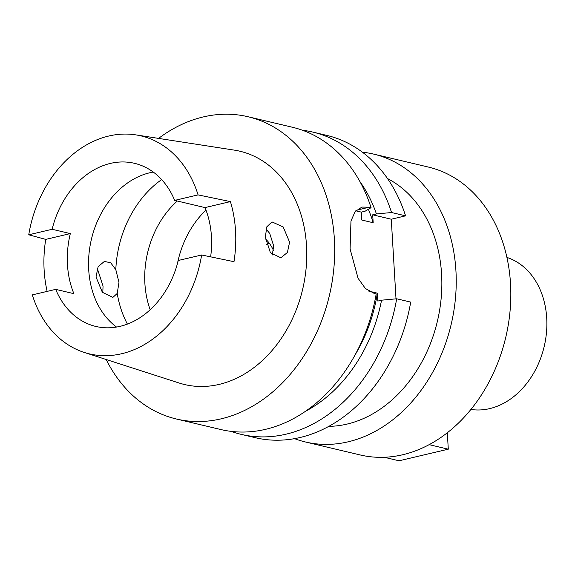 <?xml version="1.0" encoding="UTF-8"?>
<svg xmlns="http://www.w3.org/2000/svg" width="575" height="575" viewBox="0 0 575 575"><rect width="100%" height="100%" fill="white"/><g stroke="black" fill="none" stroke-linecap="round" stroke-linejoin="round"><path stroke-width="0.86" d="M70.33 233.587L52.138 229.281L28.75 234.787L45.734 239.387L70.33 233.587A83.828 64.961 -76.7 0 0 73.902 293.681L55.703 289.369A83.828 64.961 -76.7 0 0 95.867 326.449A83.828 64.961 -76.7 0 0 120.031 326.348A83.828 64.961 -76.7 0 0 178.25 260.489L201.638 254.984A112.003 86.796 103.3 0 1 121.663 353.733A112.003 86.796 103.3 0 1 84.245 352.439A112.003 86.796 103.3 0 1 32.322 294.882L55.703 289.369M210.637 256.845A83.828 64.961 -76.7 0 0 205.009 207.589L174.685 200.402A83.828 64.961 -76.7 0 0 134.521 163.322A83.828 64.961 -76.7 0 0 110.357 163.422A83.828 64.961 -76.7 0 0 52.138 229.281M116.552 327.053A83.828 64.961 103.3 0 1 90.929 241.407A83.828 64.961 103.3 0 1 149.787 172.766A83.828 64.961 103.3 0 1 153.273 172.062M47.15 291.388A113.483 87.946 103.3 0 1 45.734 239.387M201.638 254.984L233.982 261.69A114.468 88.708 103.3 0 0 230.41 201.602L198.066 194.889L174.685 200.402M205.009 207.589L230.41 201.602M28.75 234.787A112.003 86.796 103.3 0 1 108.725 136.038A112.003 86.796 103.3 0 1 135.793 134.873A112.003 86.796 103.3 0 1 198.066 194.889M84.245 352.439L179.098 383.007A119.895 92.913 -76.7 0 0 219.154 384.395A119.895 92.913 -76.7 0 0 306.468 263.839A119.895 92.913 -76.7 0 0 234.284 150.118L135.793 134.873M97.297 268.417L103.047 286.084L102.796 292.79M289.584 242.125L283.173 226.931L271.975 221.907L266.75 226.895L265.384 237.08L270.387 252.705L280.873 257.801L287.407 252.475L289.584 242.125M158.563 138.403A155.322 120.369 103.3 0 1 203.27 116.933A155.322 120.369 103.3 0 1 248.048 116.739A155.322 120.369 103.3 0 1 333.946 267.353A155.322 120.369 103.3 0 1 221.202 418.823A155.322 120.369 103.3 0 1 176.424 419.017A155.322 120.369 103.3 0 1 106.181 359.512M176.424 419.017L220.764 429.525A155.322 120.369 -76.7 0 0 265.542 429.331A155.322 120.369 -76.7 0 0 376.194 293.926L374.311 293.48L365.369 288.47L358.074 278.3L350.089 248.953L350.973 220.965L355.156 211.564L361.984 207.065L369.186 207.23L356.306 210.263M396.01 298.842L391.273 219.219L372.701 214.82L373.175 222.733L361.804 220.038L361.33 212.125L365.053 211.248L371.069 207.676L369.186 207.23M396.678 298.784A155.322 120.369 103.3 0 1 286.027 434.183A155.322 120.369 103.3 0 1 241.248 434.377L255.271 437.697A155.322 120.369 -76.7 0 0 300.049 437.503A155.322 120.369 -76.7 0 0 410.701 302.105L396.678 298.784L381.548 300.193A142.492 110.422 103.3 0 1 305.555 411.24M391.273 219.219L405.576 215.848A155.322 120.369 -76.7 0 0 326.887 135.42L312.872 132.099A155.322 120.369 103.3 0 1 391.553 212.527L405.576 215.848M302.493 130.252A155.322 120.369 103.3 0 1 312.872 132.099M372.701 214.82L376.424 213.943L391.553 212.527M381.548 300.193L377.825 301.07L377.358 293.157L368.776 291.123M355.788 210.809L361.33 212.125M241.248 434.377A155.322 120.369 103.3 0 1 231.15 431.372M354.991 355.07A135.599 105.081 -76.7 0 0 377.358 293.157M371.069 207.676A155.322 120.369 -76.7 0 0 292.387 127.247L248.048 116.739M373.175 222.733A135.599 105.081 -76.7 0 0 368.359 209.286M359.957 181.628A142.492 110.422 103.3 0 1 376.424 213.943M328.807 426.348A129.684 100.496 -76.7 0 0 347.084 424.084A129.684 100.496 -76.7 0 0 439.674 309.853A129.684 100.496 -76.7 0 0 387.514 178.559M362.415 152.195A147.926 114.633 103.3 0 1 373.707 154.114A147.926 114.633 103.3 0 1 455.515 297.555A147.926 114.633 103.3 0 1 348.141 441.816A147.926 114.633 103.3 0 1 305.498 441.995A147.926 114.633 103.3 0 1 294.544 438.646M305.498 441.995L360.079 454.933A147.926 114.633 -76.7 0 0 402.723 454.746A147.926 114.633 -76.7 0 0 510.104 310.493A147.926 114.633 -76.7 0 0 428.289 167.045L373.707 154.114M470.896 409.45A78.279 60.663 -76.7 0 0 489.677 408.617A78.279 60.663 -76.7 0 0 546.25 334.743A78.279 60.663 -76.7 0 0 506.92 257.42M266.635 244.512A44.376 34.392 103.3 0 1 269.193 243.096M273.499 250.528A44.376 34.392 -76.7 0 0 265.549 238.977M177.438 263.63A85.057 65.917 103.3 0 1 205.987 210.083M177.316 201.027A85.057 65.917 -76.7 0 0 150.19 309.731M117.228 293.444L118.975 282.332L115.812 269.689L110.759 262.847L104.413 261.388L98.117 266.678L96.018 276.992L102.336 292.28L112.894 297.383L117.228 293.444A98.62 76.425 103.3 0 0 127.413 324.084M266.045 228.994L269.725 233.421L273.657 245.884L272.32 254.977M429.144 444.647L448.292 449.183L447.314 432.752M384.215 457.276L399.043 460.783L448.292 449.183M115.812 269.689A98.62 76.425 103.3 0 1 161.654 179.587"/></g></svg>
